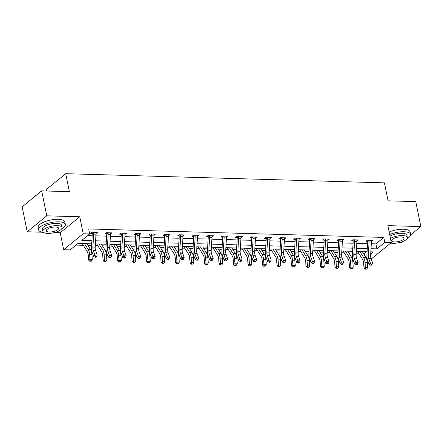 <?xml version="1.0" encoding="UTF-8"?>
<svg xmlns="http://www.w3.org/2000/svg" width="443" height="443" viewBox="0 0 443 443"><rect width="100%" height="100%" fill="white"/><g stroke="black" fill="none" stroke-linecap="round" stroke-linejoin="round"><path stroke-width="0.66" d="M91.679 243.811L78.09 243.423L70.171 249.885L63.665 249.702L83.206 233.749L89.707 233.937L81.789 240.405L91.867 240.693M54.506 232.564L60.215 232.73L63.665 249.702M60.215 232.73L79.751 216.777L46.764 215.83L41.686 190.867L22.15 206.82L27.228 231.778L42.007 232.204M46.46 191.005L46.183 189.643L65.719 173.689L384.424 182.854L388.085 200.823L415.772 201.62L420.85 226.578L387.863 225.631L391.319 242.603L371.782 258.557L371.046 258.535M399.785 242.487L401.314 242.531L402.349 241.684M367.12 258.424L366.411 258.402M363.36 253.352L364.262 253.379L364.694 255.5M76.041 245.095L83.345 245.306M87.952 245.433L91.574 245.538M95.311 245.649L97.837 245.721M102.449 245.854L106.071 245.959M109.809 246.064L112.334 246.136M116.941 246.269L120.562 246.374M124.3 246.48L126.831 246.552M131.438 246.685L135.06 246.79M138.797 246.895L141.323 246.967M145.935 247.1L149.551 247.205M153.289 247.316L155.82 247.388M160.427 247.521L164.048 247.62M167.786 247.731L170.311 247.803M174.924 247.936L178.546 248.041M182.283 248.146L184.809 248.218M189.416 248.351L193.037 248.457M196.775 248.562L199.306 248.634M203.913 248.767L207.534 248.872M211.272 248.983L213.797 249.055M218.41 249.187L222.032 249.287M225.769 249.398L228.295 249.47M232.902 249.603L236.523 249.708M240.261 249.813L242.792 249.885M247.399 250.018L251.02 250.123M254.758 250.229L257.283 250.301M261.896 250.433L265.512 250.539M269.25 250.644L271.78 250.721M276.388 250.854L280.009 250.954M283.747 251.065L286.272 251.137M290.885 251.27L294.506 251.375M298.244 251.48L300.769 251.552M305.377 251.685L308.998 251.79M312.736 251.895L315.266 251.967M319.874 252.1L323.495 252.205M327.233 252.311L329.758 252.388M334.371 252.516L337.992 252.621M341.73 252.731L344.255 252.803M348.862 252.936L352.484 253.036M356.222 253.147L358.752 253.219M46.764 215.83L27.228 231.778M410.639 234.917L420.85 226.578M364.262 253.379L366.311 251.707M371.306 243.761L375.88 243.894L383.799 237.426L88.694 228.942L89.707 233.937M87.659 235.61L92.161 235.737M95.898 235.848L106.658 236.158M110.396 236.263L121.149 236.573M124.887 236.678L135.647 236.988M139.384 237.094L150.144 237.404M153.882 237.514L164.635 237.819M168.373 237.93L179.133 238.24M182.87 238.345L193.63 238.655M197.368 238.76L208.121 239.07M211.859 239.181L222.619 239.486M226.356 239.597L237.11 239.907M240.848 240.012L251.607 240.322M255.345 240.427L266.105 240.737M269.842 240.848L280.596 241.153M284.334 241.263L295.093 241.573M298.831 241.679L309.591 241.989M313.328 242.094L324.082 242.404M327.82 242.509L338.579 242.819M342.317 242.93L353.071 243.24M356.809 243.345L367.568 243.656M371.411 241.424L372.906 240.35L367.336 240.189L366.012 241.269L367.518 241.308M356.92 241.003L358.415 239.934L352.838 239.774L351.515 240.848L353.027 240.892M342.422 240.588L343.918 239.513L338.341 239.353L337.023 240.433L338.53 240.477M327.931 240.172L329.42 239.098L323.85 238.938L322.526 240.017L324.038 240.062M313.434 239.757L314.929 238.683L309.352 238.522L308.035 239.602L309.541 239.641M298.936 239.336L300.432 238.268L294.855 238.107L293.537 239.181L295.044 239.226M284.445 238.921L285.94 237.847L280.364 237.692L279.04 238.766L280.552 238.81M269.948 238.506L271.443 237.431L265.866 237.271L264.549 238.351L266.055 238.395M255.45 238.09L256.946 237.016L251.375 236.855L250.051 237.935L251.563 237.98M240.959 237.675L242.454 236.601L236.878 236.44L235.56 237.514L237.066 237.559M226.462 237.254L227.957 236.185L222.38 236.025L221.063 237.099L222.569 237.143M211.97 236.839L213.46 235.765L207.889 235.604L206.565 236.684L208.077 236.728M197.473 236.424L198.968 235.349L193.392 235.189L192.074 236.269L193.58 236.313M182.976 236.008L184.471 234.934L178.894 234.773L177.577 235.853L179.083 235.892M168.484 235.587L169.979 234.519L164.403 234.358L163.079 235.432L164.591 235.477M153.987 235.172L155.482 234.098L149.906 233.937L148.588 235.017L150.094 235.061M139.49 234.757L140.985 233.682L135.414 233.522L134.091 234.602L135.602 234.646L135.104 233.777M124.998 234.341L126.493 233.267L120.917 233.107L119.599 234.186L121.105 234.225L120.607 233.361M110.501 233.921L111.996 232.852L106.42 232.691L105.102 233.766L106.608 233.81M96.009 233.505L97.499 232.431L91.928 232.276L90.605 233.35L92.116 233.395L91.618 232.525M79.751 216.777L83.206 233.749M383.799 237.426L384.812 242.421L391.319 242.603M41.686 190.867L69.374 191.664L65.719 173.689M370.697 253.944L373.194 251.901L370.824 251.834M367.086 251.729L356.327 251.419M352.589 251.308L341.83 251.004M338.092 250.893L327.338 250.583M323.6 250.478L312.841 250.168M309.103 250.062L298.344 249.752M294.606 249.642L283.852 249.337M280.114 249.226L269.355 248.916M265.617 248.811L254.863 248.501M251.126 248.396L240.366 248.086M236.628 247.98L225.869 247.67M222.131 247.559L211.377 247.249M207.64 247.144L196.88 246.834M193.142 246.729L182.383 246.419M178.645 246.314L167.891 246.003M164.154 245.893L153.394 245.588M149.656 245.477L138.903 245.167M135.165 245.062L124.405 244.752M120.668 244.647L109.908 244.337M106.17 244.226L95.417 243.921M366.068 257.721L366.931 257.018M371.007 248.717L376.893 248.883L384.812 242.421M95.599 240.798L106.359 241.108M110.097 241.219L120.856 241.529M124.594 241.634L135.348 241.944M139.085 242.05L149.845 242.36M153.583 242.465L164.342 242.775M168.08 242.886L178.834 243.19M182.571 243.301L193.331 243.611M197.069 243.716L207.822 244.027M211.56 244.132L222.32 244.442M226.057 244.553L236.817 244.857M240.555 244.968L251.308 245.278M255.046 245.383L265.806 245.693M269.543 245.799L280.303 246.109M284.041 246.214L294.794 246.524M298.532 246.635L309.292 246.945M313.029 247.05L323.783 247.36M327.521 247.465L338.28 247.775M342.018 247.881L352.778 248.191M356.515 248.301L367.269 248.606M375.88 243.894L376.893 248.883M371.384 240.411L371.588 241.429M356.886 239.995L357.091 241.009M342.389 239.574L342.6 240.593M327.898 239.159L328.102 240.178M313.4 238.744L313.605 239.763M298.903 238.328L299.114 239.342M284.412 237.913L284.616 238.927M269.914 237.492L270.125 238.511M255.423 237.077L255.628 238.096M240.926 236.662L241.13 237.675M226.428 236.246L226.639 237.26M211.937 235.826L212.142 236.844M197.44 235.41L197.644 236.429M182.942 234.995L183.153 236.008M168.451 234.58L168.656 235.593M153.954 234.159L154.164 235.178M139.462 233.743L139.667 234.762M124.965 233.328L125.17 234.347M110.468 232.913L110.678 233.926M95.976 232.492L96.181 233.511M371.09 258.657A5.438 2.824 -88.4 0 1 370.63 255.041L371.406 242.116A3.81 1.977 91.6 0 0 371.339 240.621L371.395 240.327L368.853 240.25L369.013 240.555A3.81 1.977 91.6 0 1 369.08 242.05L368.305 254.974A5.438 2.824 -88.4 0 0 368.77 258.59L370.309 262.882L372.635 262.948L371.09 258.657L368.77 258.59M371.062 264.521L370.597 265.163L371.522 265.191L371.993 264.549L371.062 264.521L370.309 262.882L369.135 264.488L367.596 260.196A8.157 4.236 91.6 0 1 366.904 254.769L367.679 241.845A1.085 0.565 -88.4 0 0 367.679 241.645L367.025 240.444M369.013 240.555L367.679 241.645M369.135 264.488L370.597 265.163M371.993 264.549L372.635 262.948M357.656 251.458L362.69 259.559A5.438 2.824 91.6 0 1 363.62 262.793L364.013 268.021L365.414 267.522L365.021 262.295A8.157 4.236 -88.4 0 0 363.62 257.449L359.943 251.524M365.796 269.084L366.726 269.111L365.796 269.084L365.414 267.522L367.74 267.589L367.341 262.367A8.157 4.236 -88.4 0 0 365.946 257.516L362.263 251.591M367.74 267.589L366.726 269.111M365.237 269.283L364.013 268.021M407.017 238.733A13.6 4.762 168.5 0 0 410.617 234.425A13.6 4.762 168.5 0 0 403.889 231.75A13.6 4.762 168.5 0 0 389.668 234.508M410.617 234.425L410.107 231.927A13.6 4.762 168.5 0 0 403.379 229.252A13.6 4.762 168.5 0 0 389.164 232.01M390.006 236.152A9.79 3.433 -11.5 0 1 402.039 233.256A9.79 3.433 -11.5 0 1 406.884 235.183L407.35 237.481A9.79 3.433 168.5 0 0 402.51 235.554A9.79 3.433 168.5 0 0 390.471 238.445M390.748 243.069A9.79 3.433 168.5 0 0 393.002 243.312A9.79 3.433 168.5 0 0 402.886 241.474A9.79 3.433 168.5 0 0 407.35 237.481M400.821 236.933A6.307 2.209 168.5 0 0 394.447 238.118A6.307 2.209 168.5 0 0 391.573 240.693A6.307 2.209 168.5 0 0 394.691 241.933A6.307 2.209 168.5 0 0 401.065 240.748A6.307 2.209 168.5 0 0 403.938 238.173A6.307 2.209 168.5 0 0 400.821 236.933M61.738 228.809A13.6 4.762 168.5 0 0 65.331 224.501A13.6 4.762 168.5 0 0 58.609 221.827A13.6 4.762 168.5 0 0 44.881 224.374A13.6 4.762 168.5 0 0 38.685 229.923A13.6 4.762 168.5 0 0 43.68 232.486M65.331 224.501L64.828 222.004A13.6 4.762 168.5 0 0 58.099 219.329A13.6 4.762 168.5 0 0 44.378 221.882A13.6 4.762 168.5 0 0 38.176 227.431L38.685 229.923M42.882 231.462L42.412 229.164A9.79 3.433 -11.5 0 1 46.88 225.171A9.79 3.433 -11.5 0 1 56.759 223.333A9.79 3.433 -11.5 0 1 61.605 225.26L62.07 227.558A9.79 3.433 168.5 0 0 57.23 225.631A9.79 3.433 168.5 0 0 47.346 227.469A9.79 3.433 168.5 0 0 42.882 231.462A9.79 3.433 168.5 0 0 47.722 233.389A9.79 3.433 168.5 0 0 57.607 231.551A9.79 3.433 168.5 0 0 62.07 227.558M55.536 227.01A6.307 2.209 168.5 0 0 49.167 228.195A6.307 2.209 168.5 0 0 46.293 230.77A6.307 2.209 168.5 0 0 49.411 232.01A6.307 2.209 168.5 0 0 55.779 230.825A6.307 2.209 168.5 0 0 58.659 228.25A6.307 2.209 168.5 0 0 55.536 227.01M35.844 195.634A13.6 4.762 168.5 0 0 33.159 197.827A13.6 4.762 168.5 0 0 33.159 197.833L33.402 197.512A13.273 4.651 -11.5 0 1 36.503 195.097M356.598 258.241A5.438 2.824 -88.4 0 1 356.133 254.62L356.908 241.701A3.81 1.977 91.6 0 0 356.842 240.206L356.903 239.907L354.356 239.835L354.522 240.139A3.81 1.977 91.6 0 1 354.588 241.634L353.813 254.553A5.438 2.824 -88.4 0 0 354.273 258.175L355.812 262.466L358.138 262.533L356.598 258.241L354.273 258.175M356.571 264.106L356.1 264.748L357.03 264.776L357.501 264.133L356.571 264.106L355.812 262.466L354.638 264.067L353.099 259.781A8.157 4.236 91.6 0 1 352.406 254.354L353.182 241.429A1.085 0.565 -88.4 0 0 353.182 241.23L352.528 240.023M354.522 240.139L353.182 241.23M354.638 264.067L356.1 264.748M357.501 264.133L358.138 262.533M339.853 239.397L340.025 239.718A3.81 1.977 91.6 0 1 340.091 241.214L339.316 254.138A5.438 2.824 -88.4 0 0 339.775 257.76L341.32 262.046L343.641 262.112L342.101 257.826L339.775 257.76M342.101 257.826A5.438 2.824 -88.4 0 1 341.642 254.204L342.417 241.285A3.81 1.977 91.6 0 0 342.35 239.79L342.411 239.475M342.074 263.69L341.603 264.333L342.533 264.36L343.004 263.718L342.074 263.69L341.32 262.046L340.146 263.651L338.602 259.36A8.157 4.236 91.6 0 1 337.909 253.933L338.685 241.014A1.085 0.565 -88.4 0 0 338.69 240.815L338.031 239.608M340.025 239.718L338.69 240.815M340.146 263.651L341.603 264.333M343.004 263.718L343.641 262.112M343.159 251.037L348.192 259.144A5.438 2.824 91.6 0 1 349.123 262.378L349.521 267.605L350.917 267.107L350.524 261.879A8.157 4.236 -88.4 0 0 349.128 257.029L345.446 251.103M351.299 268.668L352.229 268.691L351.299 268.668L350.917 267.107L353.243 267.173L352.849 261.946A8.157 4.236 -88.4 0 0 351.449 257.095L347.772 251.17M353.243 267.173L352.229 268.691M350.74 268.862L349.521 267.605M328.667 250.622L333.695 258.729A5.438 2.824 91.6 0 1 334.631 261.963L335.024 267.184L336.425 266.692L336.032 261.464A8.157 4.236 -88.4 0 0 334.631 256.613L330.954 250.688M336.807 268.248L337.738 268.275L336.807 268.248L336.425 266.692L338.745 266.758L338.352 261.531A8.157 4.236 -88.4 0 0 336.951 256.68L333.274 250.755M338.745 266.758L337.738 268.275M336.248 268.447L335.024 267.184M325.356 238.982L325.533 239.303A3.81 1.977 91.6 0 1 325.594 240.798L324.819 253.723A5.438 2.824 -88.4 0 0 325.284 257.339L326.823 261.63L329.149 261.697L327.604 257.405L325.284 257.339M327.604 257.405A5.438 2.824 -88.4 0 1 327.144 253.789L327.92 240.865A3.81 1.977 91.6 0 0 327.853 239.37L327.914 239.054M327.576 263.275L327.111 263.917L328.036 263.945L328.507 263.303L327.576 263.275L326.823 261.63L325.649 263.236L324.11 258.945A8.157 4.236 91.6 0 1 323.418 253.518L324.193 240.593A1.085 0.565 -88.4 0 0 324.193 240.394L323.54 239.192M325.533 239.303L324.193 240.394M325.649 263.236L327.111 263.917M328.507 263.303L329.149 261.697M310.859 238.567L311.036 238.888A3.81 1.977 91.6 0 1 311.102 240.383L310.327 253.307A5.438 2.824 -88.4 0 0 310.787 256.923L312.332 261.215L314.652 261.281L313.112 256.99L310.787 256.923M313.112 256.99A5.438 2.824 -88.4 0 1 312.647 253.374L313.422 240.449A3.81 1.977 91.6 0 0 313.356 238.954L313.417 238.639M313.085 262.86L312.614 263.496L313.544 263.524L314.015 262.882L313.085 262.86L312.332 261.215L311.158 262.821L309.613 258.529A8.157 4.236 91.6 0 1 308.921 253.103L309.696 240.178A1.085 0.565 -88.4 0 0 309.701 239.979L309.042 238.777M311.036 238.888L309.701 239.979M311.158 262.821L312.614 263.496M314.015 262.882L314.652 261.281M296.367 238.151L296.539 238.472A3.81 1.977 91.6 0 1 296.605 239.968L295.83 252.887A5.438 2.824 -88.4 0 0 296.295 256.508L297.834 260.8L300.155 260.866L298.615 256.575L296.295 256.508M298.615 256.575A5.438 2.824 -88.4 0 1 298.156 252.959L298.931 240.034A3.81 1.977 91.6 0 0 298.864 238.539L298.925 238.223M298.588 262.439L298.117 263.081L299.047 263.109L299.518 262.466L298.588 262.439L297.834 260.8L296.66 262.406L295.121 258.114A8.157 4.236 91.6 0 1 294.423 252.687L295.204 239.763A1.085 0.565 -88.4 0 0 295.204 239.563L294.545 238.356M296.539 238.472L295.204 239.563M296.66 262.406L298.117 263.081M299.518 262.466L300.155 260.866M314.17 250.206L319.204 258.308A5.438 2.824 91.6 0 1 320.134 261.542L320.527 266.769L321.928 266.276L321.535 261.049A8.157 4.236 -88.4 0 0 320.134 256.198L316.457 250.273M322.31 267.832L323.24 267.86L322.31 267.832L321.928 266.276L324.254 266.343L323.855 261.115A8.157 4.236 -88.4 0 0 322.46 256.264L318.777 250.339M324.254 266.343L323.24 267.86M321.751 268.032L320.527 266.769M299.673 249.791L304.706 257.892A5.438 2.824 91.6 0 1 305.637 261.126L306.035 266.354L307.436 265.855L307.038 260.634A8.157 4.236 -88.4 0 0 305.642 255.783L301.96 249.858M307.813 267.417L308.743 267.445L307.813 267.417L307.436 265.855L309.757 265.922L309.364 260.7A8.157 4.236 -88.4 0 0 307.963 255.849L304.286 249.924M309.757 265.922L308.743 267.445M307.254 267.616L306.035 266.354M285.181 249.376L290.209 257.477A5.438 2.824 91.6 0 1 291.145 260.711L291.538 265.938L292.939 265.44L292.546 260.213A8.157 4.236 -88.4 0 0 291.145 255.362L287.468 249.437M293.321 267.002L294.252 267.029L293.321 267.002L292.939 265.44L295.26 265.507L294.866 260.279A8.157 4.236 -88.4 0 0 293.471 255.428L289.788 249.503M295.26 265.507L294.252 267.029M292.762 267.201L291.538 265.938M270.684 248.955L275.718 257.062A5.438 2.824 91.6 0 1 276.648 260.296L277.041 265.523L278.442 265.025L278.049 259.797A8.157 4.236 -88.4 0 0 276.648 254.946L272.971 249.021M278.824 266.581L279.754 266.608L278.824 266.581L278.442 265.025L280.768 265.091L280.375 259.864A8.157 4.236 -88.4 0 0 278.974 255.013L275.297 249.088M280.768 265.091L279.754 266.608M278.265 266.78L277.041 265.523M256.192 248.54L261.22 256.647A5.438 2.824 91.6 0 1 262.156 259.875L262.549 265.102L263.95 264.609L263.552 259.382A8.157 4.236 -88.4 0 0 262.156 254.531L258.474 248.606M264.333 266.165L265.257 266.193L264.333 266.165L263.95 264.609L266.271 264.676L265.878 259.448A8.157 4.236 -88.4 0 0 264.477 254.598L260.8 248.673M266.271 264.676L265.257 266.193M263.773 266.365L262.549 265.102M241.695 248.124L246.729 256.226A5.438 2.824 91.6 0 1 247.659 259.46L248.052 264.687L249.453 264.189L249.06 258.967A8.157 4.236 -88.4 0 0 247.659 254.116L243.982 248.191M249.835 265.75L250.766 265.778L249.835 265.75L249.453 264.189L251.779 264.261L251.38 259.033A8.157 4.236 -88.4 0 0 249.985 254.182L246.302 248.257M251.779 264.261L250.766 265.778M249.276 265.95L248.052 264.687M227.198 247.709L232.232 255.81A5.438 2.824 91.6 0 1 233.162 259.044L233.561 264.272L234.956 263.773L234.563 258.546A8.157 4.236 -88.4 0 0 233.168 253.695L229.485 247.77M235.338 265.335L236.269 265.363L235.338 265.335L234.956 263.773L237.282 263.84L236.889 258.612A8.157 4.236 -88.4 0 0 235.488 253.767L231.811 247.842M237.282 263.84L236.269 265.363M234.779 265.534L233.561 264.272M212.706 247.288L217.734 255.395A5.438 2.824 91.6 0 1 218.67 258.629L219.064 263.856L220.464 263.358L220.071 258.131A8.157 4.236 -88.4 0 0 218.67 253.28L214.993 247.355M220.847 264.92L221.777 264.942L220.847 264.92L220.464 263.358L222.785 263.424L222.392 258.197A8.157 4.236 -88.4 0 0 220.991 253.346L217.314 247.421M222.785 263.424L221.777 264.942M220.287 265.113L219.064 263.856M198.209 246.873L203.243 254.98A5.438 2.824 91.6 0 1 204.173 258.214L204.566 263.435L205.967 262.943L205.574 257.715A8.157 4.236 -88.4 0 0 204.173 252.864L200.496 246.939M206.349 264.499L207.28 264.526L206.349 264.499L205.967 262.943L208.293 263.009L207.894 257.782A8.157 4.236 -88.4 0 0 206.499 252.931L202.816 247.006M208.293 263.009L207.28 264.526M205.79 264.698L204.566 263.435M183.712 246.458L188.746 254.559A5.438 2.824 91.6 0 1 189.676 257.793L190.075 263.02L191.476 262.527L191.077 257.3A8.157 4.236 -88.4 0 0 189.682 252.449L185.999 246.524M191.858 264.083L192.783 264.111L191.858 264.083L191.476 262.527L193.796 262.594L193.403 257.366A8.157 4.236 -88.4 0 0 192.002 252.516L188.325 246.59M193.796 262.594L192.783 264.111M191.293 264.283L190.075 263.02M169.22 246.042L174.249 254.144A5.438 2.824 91.6 0 1 175.184 257.377L175.578 262.605L176.978 262.106L176.585 256.879A8.157 4.236 -88.4 0 0 175.184 252.034L171.507 246.109M177.361 263.668L178.291 263.696L177.361 263.668L176.978 262.106L179.299 262.173L178.906 256.946A8.157 4.236 -88.4 0 0 177.51 252.1L173.828 246.175M179.299 262.173L178.291 263.696M176.801 263.867L175.578 262.605M154.723 245.621L159.757 253.728A5.438 2.824 91.6 0 1 160.687 256.962L161.086 262.19L162.481 261.691L162.088 256.464A8.157 4.236 -88.4 0 0 160.687 251.613L157.01 245.688M162.863 263.253L163.794 263.275L162.863 263.253L162.481 261.691L164.807 261.758L164.414 256.53A8.157 4.236 -88.4 0 0 163.013 251.679L159.336 245.754M164.807 261.758L163.794 263.275M162.304 263.447L161.086 262.19M140.232 245.206L145.26 253.313A5.438 2.824 91.6 0 1 146.196 256.547L146.589 261.769L147.99 261.276L147.591 256.048A8.157 4.236 -88.4 0 0 146.196 251.198L142.513 245.272M148.372 262.832L149.297 262.86L148.372 262.832L147.99 261.276L150.31 261.342L149.917 256.115A8.157 4.236 -88.4 0 0 148.516 251.264L144.839 245.339M150.31 261.342L149.297 262.86M147.812 263.031L146.589 261.769M125.734 244.791L130.768 252.892A5.438 2.824 91.6 0 1 131.698 256.126L132.092 261.353L133.493 260.861L133.099 255.633A8.157 4.236 -88.4 0 0 131.698 250.782L128.021 244.857M133.875 262.417L134.805 262.444L133.875 262.417L133.493 260.861L135.818 260.927L135.42 255.7A8.157 4.236 -88.4 0 0 134.024 250.849L130.342 244.924M135.818 260.927L134.805 262.444M133.315 262.616L132.092 261.353M111.237 244.375L116.271 252.477A5.438 2.824 91.6 0 1 117.201 255.711L117.6 260.938L118.995 260.44L118.602 255.218A8.157 4.236 -88.4 0 0 117.207 250.367L113.524 244.442M119.377 262.001L120.308 262.029L119.377 262.001L118.995 260.44L121.321 260.506L120.928 255.284A8.157 4.236 -88.4 0 0 119.527 250.433L115.85 244.508M121.321 260.506L120.308 262.029M118.818 262.201L117.6 260.938M96.746 243.96L101.774 252.061A5.438 2.824 91.6 0 1 102.71 255.295L103.103 260.523L104.504 260.024L104.111 254.797A8.157 4.236 -88.4 0 0 102.71 249.946L99.033 244.021M104.886 261.586L105.816 261.614L104.886 261.586L104.504 260.024L106.824 260.091L106.431 254.863A8.157 4.236 -88.4 0 0 105.03 250.013L101.353 244.087M106.824 260.091L105.816 261.614M104.326 261.785L103.103 260.523M82.248 243.539L87.282 251.646A5.438 2.824 91.6 0 1 88.212 254.88L88.606 260.107L90.007 259.609L89.613 254.382A8.157 4.236 -88.4 0 0 88.212 249.531L84.535 243.606M90.389 261.165L91.319 261.193L90.389 261.165L90.007 259.609L92.332 259.676L91.934 254.448A8.157 4.236 -88.4 0 0 90.538 249.597L86.856 243.672M92.332 259.676L91.319 261.193M89.829 261.364L88.606 260.107M281.87 237.73L282.047 238.057A3.81 1.977 91.6 0 1 282.113 239.552L281.338 252.471A5.438 2.824 -88.4 0 0 281.798 256.093L283.337 260.379L285.663 260.445L284.118 256.159L281.798 256.093M284.118 256.159A5.438 2.824 -88.4 0 1 283.658 252.538L284.434 239.619A3.81 1.977 91.6 0 0 284.367 238.124L284.428 237.808M284.096 262.023L283.625 262.666L284.556 262.693L285.021 262.051L284.096 262.023L283.337 260.379L282.163 261.985L280.624 257.699A8.157 4.236 91.6 0 1 279.932 252.272L280.707 239.347A1.085 0.565 -88.4 0 0 280.707 239.148L280.054 237.941M282.047 238.057L280.707 239.148M282.163 261.985L283.625 262.666M285.021 262.051L285.663 260.445M267.378 237.315L267.55 237.636A3.81 1.977 91.6 0 1 267.616 239.131L266.841 252.056A5.438 2.824 -88.4 0 0 267.301 255.672L268.846 259.963L271.166 260.03L269.626 255.738L267.301 255.672M269.626 255.738A5.438 2.824 -88.4 0 1 269.161 252.122L269.937 239.198A3.81 1.977 91.6 0 0 269.876 237.703L269.937 237.387M269.599 261.608L269.128 262.25L270.058 262.278L270.529 261.636L269.599 261.608L268.846 259.963L267.672 261.569L266.127 257.278A8.157 4.236 91.6 0 1 265.435 251.851L266.21 238.932A1.085 0.565 -88.4 0 0 266.215 238.727L265.556 237.526M267.55 237.636L266.215 238.727M267.672 261.569L269.128 262.25M270.529 261.636L271.166 260.03M252.881 236.9L253.053 237.221A3.81 1.977 91.6 0 1 253.119 238.716L252.344 251.641A5.438 2.824 -88.4 0 0 252.809 255.257L254.348 259.548L256.674 259.615L255.129 255.323L252.809 255.257M255.129 255.323A5.438 2.824 -88.4 0 1 254.67 251.707L255.445 238.783A3.81 1.977 91.6 0 0 255.378 237.287L255.439 236.972M255.102 261.193L254.636 261.835L255.561 261.857L256.032 261.215L255.102 261.193L254.348 259.548L253.174 261.154L251.635 256.862A8.157 4.236 91.6 0 1 250.943 251.436L251.718 238.511A1.085 0.565 -88.4 0 0 251.718 238.312L251.065 237.11M253.053 237.221L251.718 238.312M253.174 261.154L254.636 261.835M256.032 261.215L256.674 259.615M238.384 236.484L238.561 236.806A3.81 1.977 91.6 0 1 238.627 238.301L237.852 251.225A5.438 2.824 -88.4 0 0 238.312 254.841L239.851 259.133L242.177 259.199L240.638 254.908L238.312 254.841M240.638 254.908A5.438 2.824 -88.4 0 1 240.172 251.292L240.948 238.367A3.81 1.977 91.6 0 0 240.881 236.872L240.942 236.556M240.61 260.772L240.139 261.414L241.07 261.442L241.54 260.8L240.61 260.772L239.851 259.133L238.677 260.739L237.138 256.447A8.157 4.236 91.6 0 1 236.446 251.02L237.221 238.096A1.085 0.565 -88.4 0 0 237.221 237.897L236.568 236.689M238.561 236.806L237.221 237.897M238.677 260.739L240.139 261.414M241.54 260.8L242.177 259.199M223.892 236.064L224.064 236.39A3.81 1.977 91.6 0 1 224.13 237.885L223.355 250.804A5.438 2.824 -88.4 0 0 223.815 254.426L225.36 258.712L227.68 258.784L226.14 254.492L223.815 254.426M226.14 254.492A5.438 2.824 -88.4 0 1 225.681 250.871L226.456 237.952A3.81 1.977 91.6 0 0 226.39 236.457L226.451 236.141L223.903 236.086M226.113 260.357L225.642 260.999L226.572 261.027L227.043 260.384L226.113 260.357L225.36 258.712L224.186 260.318L222.641 256.032A8.157 4.236 91.6 0 1 221.949 250.605L222.724 237.681A1.085 0.565 -88.4 0 0 222.729 237.481L222.07 236.274M224.064 236.39L222.729 237.481M224.186 260.318L225.642 260.999M227.043 260.384L227.68 258.784M209.395 235.648L209.572 235.969A3.81 1.977 91.6 0 1 209.633 237.465L208.858 250.389A5.438 2.824 -88.4 0 0 209.323 254.005L210.862 258.297L213.188 258.363L211.643 254.077L209.323 254.005M211.643 254.077A5.438 2.824 -88.4 0 1 211.184 250.456L211.959 237.531A3.81 1.977 91.6 0 0 211.892 236.036L211.953 235.72L209.406 235.67M211.616 259.941L211.15 260.584L212.075 260.611L212.546 259.969L211.616 259.941L210.862 258.297L209.689 259.903L208.149 255.611A8.157 4.236 91.6 0 1 207.457 250.184L208.232 237.265A1.085 0.565 -88.4 0 0 208.232 237.06L207.579 235.859M209.572 235.969L208.232 237.06M209.689 259.903L211.15 260.584M212.546 259.969L213.188 258.363M194.898 235.233L195.075 235.554A3.81 1.977 91.6 0 1 195.141 237.049L194.366 249.974A5.438 2.824 -88.4 0 0 194.826 253.59L196.371 257.881L198.691 257.948L197.152 253.656L194.826 253.59M197.152 253.656A5.438 2.824 -88.4 0 1 196.686 250.04L197.462 237.116A3.81 1.977 91.6 0 0 197.395 235.621L197.456 235.305L194.909 235.255M197.124 259.526L196.653 260.168L197.584 260.191L198.054 259.548L197.124 259.526L196.371 257.881L195.197 259.487L193.652 255.196A8.157 4.236 91.6 0 1 192.96 249.769L193.735 236.844A1.085 0.565 -88.4 0 0 193.741 236.645L193.082 235.443M195.075 235.554L193.741 236.645M195.197 259.487L196.653 260.168M198.054 259.548L198.691 257.948M180.406 234.818L180.578 235.139A3.81 1.977 91.6 0 1 180.644 236.634L179.869 249.559A5.438 2.824 -88.4 0 0 180.334 253.174L181.874 257.466L184.194 257.533L182.654 253.241L180.334 253.174M182.654 253.241A5.438 2.824 -88.4 0 1 182.195 249.625L182.97 236.7A3.81 1.977 91.6 0 0 182.904 235.205L182.965 234.89L180.417 234.834M182.627 259.105L182.156 259.748L183.086 259.775L183.557 259.133L182.627 259.105L181.874 257.466L180.7 259.072L179.16 254.78A8.157 4.236 91.6 0 1 178.463 249.354L179.243 236.429A1.085 0.565 -88.4 0 0 179.243 236.23L178.584 235.028M180.578 235.139L179.243 236.23M180.7 259.072L182.156 259.748M183.557 259.133L184.194 257.533M165.909 234.402L166.086 234.724A3.81 1.977 91.6 0 1 166.153 236.219L165.377 249.138A5.438 2.824 -88.4 0 0 165.837 252.759L167.376 257.051L169.702 257.117L168.157 252.826L165.837 252.759M168.157 252.826A5.438 2.824 -88.4 0 1 167.698 249.204L168.473 236.285A3.81 1.977 91.6 0 0 168.406 234.79L168.467 234.474L165.92 234.419M168.135 258.69L167.664 259.332L168.595 259.36L169.06 258.718L168.135 258.69L167.376 257.051L166.203 258.651L164.663 254.365A8.157 4.236 91.6 0 1 163.971 248.938L164.746 236.014A1.085 0.565 -88.4 0 0 164.746 235.814L164.093 234.607M166.086 234.724L164.746 235.814M166.203 258.651L167.664 259.332M169.06 258.718L169.702 257.117M151.417 233.982L151.589 234.303A3.81 1.977 91.6 0 1 151.656 235.798L150.88 248.722A5.438 2.824 -88.4 0 0 151.34 252.344L152.885 256.63L155.205 256.696L153.666 252.41L151.34 252.344M153.666 252.41A5.438 2.824 -88.4 0 1 153.2 248.789L153.976 235.864A3.81 1.977 91.6 0 0 153.915 234.375L153.976 234.059L151.428 234.004M153.638 258.275L153.167 258.917L154.098 258.945L154.568 258.302L153.638 258.275L152.885 256.63L151.711 258.236L150.166 253.944A8.157 4.236 91.6 0 1 149.474 248.517L150.249 235.598A1.085 0.565 -88.4 0 0 150.255 235.399L149.596 234.192M151.589 234.303L150.255 235.399M151.711 258.236L153.167 258.917M154.568 258.302L155.205 256.696M136.92 233.566L137.097 233.887A3.81 1.977 91.6 0 1 137.158 235.383L136.383 248.307A5.438 2.824 -88.4 0 0 136.848 251.923L138.388 256.215L140.713 256.281L139.168 251.989L136.848 251.923M139.168 251.989A5.438 2.824 -88.4 0 1 138.709 248.373L139.484 235.449A3.81 1.977 91.6 0 0 139.418 233.954L139.479 233.638M139.6 258.529L140.071 257.887L139.141 257.859L138.676 258.502L139.6 258.529M139.141 257.859L138.388 256.215L137.214 257.82L135.674 253.529A8.157 4.236 91.6 0 1 134.982 248.102L135.757 235.178A1.085 0.565 -88.4 0 0 135.757 234.978L135.613 234.663M137.097 233.887L135.757 234.978M137.214 257.82L138.676 258.502M140.071 257.887L140.713 256.281M124.677 251.574A5.438 2.824 -88.4 0 1 124.212 247.958L124.987 235.034A3.81 1.977 91.6 0 0 124.92 233.539L124.981 233.245L122.434 233.168L122.6 233.472A3.81 1.977 91.6 0 1 122.667 234.967L121.891 247.892A5.438 2.824 -88.4 0 0 122.351 251.508L123.89 255.799L126.216 255.866L124.677 251.574L122.351 251.508M125.109 258.108L125.579 257.466L124.649 257.438L124.178 258.081L125.109 258.108M124.649 257.438L123.89 255.799L122.717 257.405L121.177 253.114A8.157 4.236 91.6 0 1 120.485 247.687L121.26 234.762A1.085 0.565 -88.4 0 0 121.26 234.563L121.116 234.247M122.6 233.472L121.26 234.563M122.717 257.405L124.178 258.081M125.579 257.466L126.216 255.866M107.931 232.736L108.103 233.057A3.81 1.977 91.6 0 1 108.17 234.552L107.394 247.471A5.438 2.824 -88.4 0 0 107.854 251.092L109.399 255.384L111.719 255.45L110.18 251.159L107.854 251.092M110.18 251.159A5.438 2.824 -88.4 0 1 109.72 247.543L110.495 234.618A3.81 1.977 91.6 0 0 110.429 233.123L110.49 232.808M110.152 257.023L109.681 257.665L110.612 257.693L111.082 257.051L110.152 257.023L109.399 255.384L108.225 256.99L106.68 252.698A8.157 4.236 91.6 0 1 105.988 247.272L106.763 234.347A1.085 0.565 -88.4 0 0 106.769 234.148L106.11 232.94M108.103 233.057L106.769 234.148M108.225 256.99L109.681 257.665M111.082 257.051L111.719 255.45M95.682 250.744A5.438 2.824 -88.4 0 1 95.223 247.122L95.998 234.203A3.81 1.977 91.6 0 0 95.932 232.708L95.987 232.409L93.445 232.337L93.611 232.641A3.81 1.977 91.6 0 1 93.678 234.137L92.897 247.056A5.438 2.824 -88.4 0 0 93.362 250.677L94.902 254.963L97.227 255.03L95.682 250.744L93.362 250.677M96.114 257.278L96.585 256.635L95.655 256.608L95.19 257.25L96.114 257.278M95.655 256.608L94.902 254.963L93.728 256.569L92.188 252.283A8.157 4.236 91.6 0 1 91.496 246.851L92.271 233.932A1.085 0.565 -88.4 0 0 92.271 233.732L92.127 233.417M93.611 232.641L92.271 233.732M93.728 256.569L95.19 257.25M96.585 256.635L97.227 255.03M370.63 255.041L368.305 254.974M371.406 242.116L369.08 242.05M365.021 262.295L367.341 262.367M363.62 257.449L365.946 257.516M356.133 254.62L353.813 254.553M356.908 241.701L354.588 241.634M342.406 239.491L339.864 239.419M341.642 254.204L339.316 254.138M342.417 241.285L340.091 241.214M350.524 261.879L352.849 261.946M349.128 257.029L351.449 257.095M336.032 261.464L338.352 261.531M334.631 256.613L336.951 256.68M327.909 239.076L325.367 239.004M327.144 253.789L324.819 253.723M327.92 240.865L325.594 240.798M313.417 238.661L310.87 238.583M312.647 253.374L310.327 253.307M313.422 240.449L311.102 240.383M298.92 238.24L296.378 238.168M298.156 252.959L295.83 252.887M298.931 240.034L296.605 239.968M321.535 261.049L323.855 261.115M320.134 256.198L322.46 256.264M307.038 260.634L309.364 260.7M305.642 255.783L307.963 255.849M292.546 260.213L294.866 260.279M291.145 255.362L293.471 255.428M278.049 259.797L280.375 259.864M276.648 254.946L278.974 255.013M263.552 259.382L265.878 259.448M262.156 254.531L264.477 254.598M249.06 258.967L251.38 259.033M247.659 254.116L249.985 254.182M234.563 258.546L236.889 258.612M233.168 253.695L235.488 253.767M220.071 258.131L222.392 258.197M218.67 253.28L220.991 253.346M205.574 257.715L207.894 257.782M204.173 252.864L206.499 252.931M191.077 257.3L193.403 257.366M189.682 252.449L192.002 252.516M176.585 256.879L178.906 256.946M175.184 252.034L177.51 252.1M162.088 256.464L164.414 256.53M160.687 251.613L163.013 251.679M147.591 256.048L149.917 256.115M146.196 251.198L148.516 251.264M133.099 255.633L135.42 255.7M131.698 250.782L134.024 250.849M118.602 255.218L120.928 255.284M117.207 250.367L119.527 250.433M104.111 254.797L106.431 254.863M102.71 249.946L105.03 250.013M89.613 254.382L91.934 254.448M88.212 249.531L90.538 249.597M284.428 237.825L281.881 237.753M283.658 252.538L281.338 252.471M284.434 239.619L282.113 239.552M269.931 237.409L267.389 237.337M269.161 252.122L266.841 252.056M269.937 239.198L267.616 239.131M255.434 236.994L252.892 236.922M254.67 251.707L252.344 251.641M255.445 238.783L253.119 238.716M240.942 236.579L238.395 236.501M240.172 251.292L237.852 251.225M240.948 238.367L238.627 238.301M225.681 250.871L223.355 250.804M226.456 237.952L224.13 237.885M211.184 250.456L208.858 250.389M211.959 237.531L209.633 237.465M196.686 250.04L194.366 249.974M197.462 237.116L195.141 237.049M182.195 249.625L179.869 249.559M182.97 236.7L180.644 236.634M167.698 249.204L165.377 249.138M168.473 236.285L166.153 236.219M153.2 248.789L150.88 248.722M153.976 235.864L151.656 235.798M139.473 233.66L136.931 233.588M138.709 248.373L136.383 248.307M139.484 235.449L137.158 235.383M124.212 247.958L121.891 247.892M124.987 235.034L122.667 234.967M110.484 232.824L107.942 232.752M109.72 247.543L107.394 247.471M110.495 234.618L108.17 234.552M95.223 247.122L92.897 247.056M95.998 234.203L93.678 234.137"/></g></svg>

